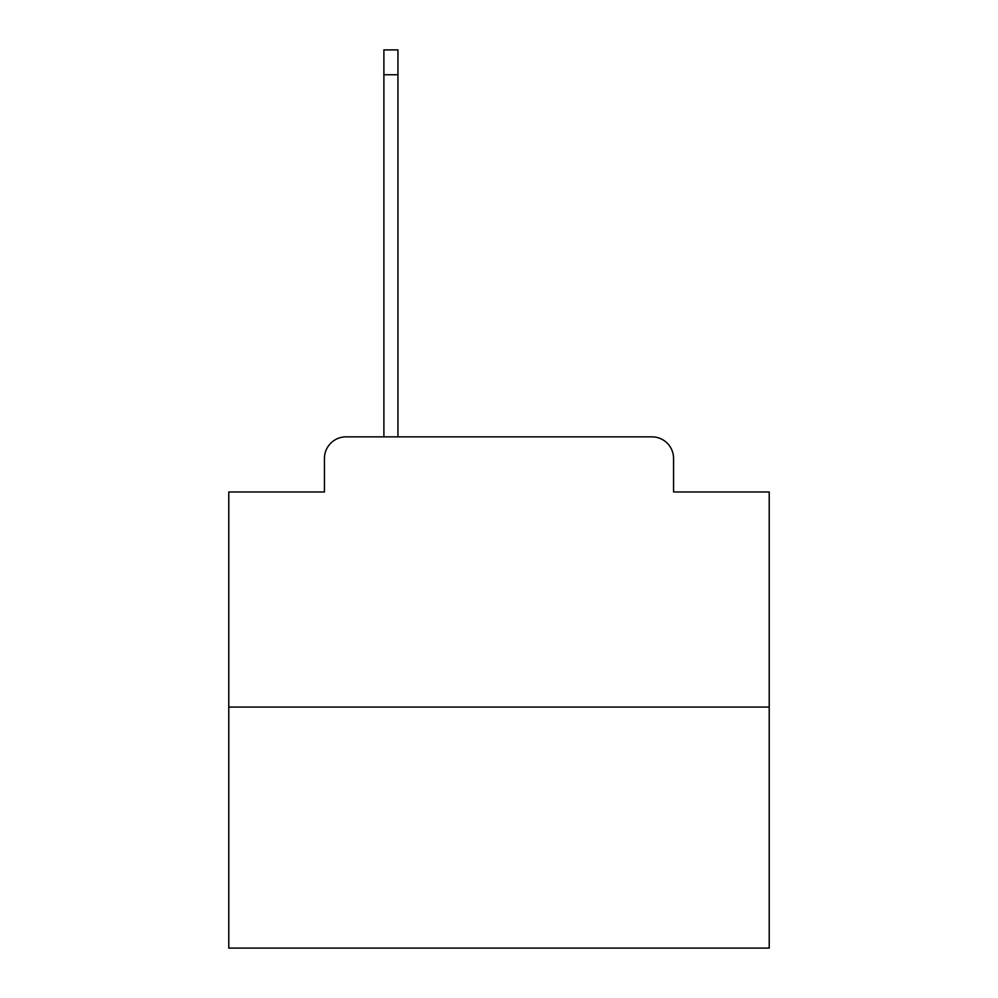 <?xml version="1.0" encoding="UTF-8"?>
<svg xmlns="http://www.w3.org/2000/svg" width="998" height="998" viewBox="0 0 998 998"><rect width="100%" height="100%" fill="white"/><g stroke="black" fill="none" stroke-linecap="round" stroke-linejoin="round"><path stroke-width="1.5" d="M324.437 458.469L324.437 491.977L324.437 458.469A21.619 21.619 0 0 1 346.056 436.85L383.893 436.85L383.893 49.9L397.94 49.9L397.94 436.85L414.694 436.85M769.221 707.071L228.779 707.071L228.779 948.1L769.221 948.1L769.221 491.977L673.563 491.977L673.563 458.469A21.619 21.619 0 0 0 651.944 436.85L346.056 436.85M228.779 707.071L228.779 491.977L324.437 491.977M583.306 436.85L651.944 436.85M673.563 491.977L673.563 458.469M383.893 74.763L397.94 74.763"/></g></svg>
